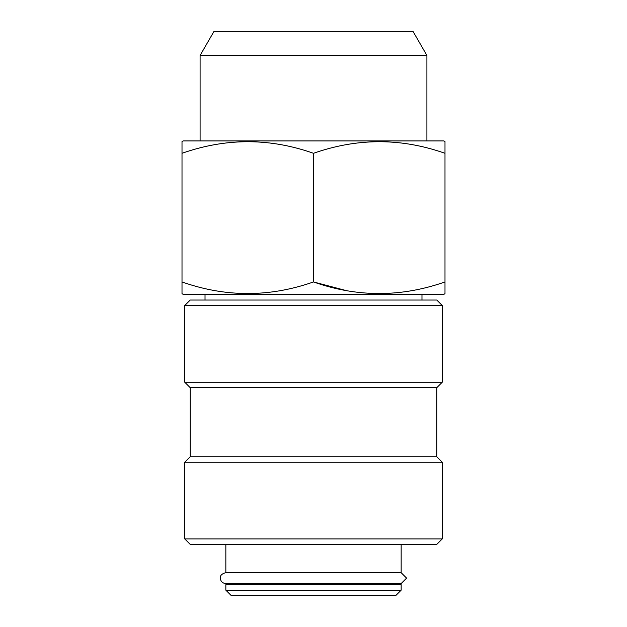 <?xml version="1.0" encoding="UTF-8"?>
<svg xmlns="http://www.w3.org/2000/svg" width="627" height="627" viewBox="0 0 627 627"><rect width="100%" height="100%" fill="white"/><g stroke="black" fill="none" stroke-linecap="round" stroke-linejoin="round"><path stroke-width="0.94" d="M401.233 583.596L406.594 578.118L401.115 583.596L225.845 583.596C222.452 583.212 220.626 581.386 220.367 578.118C220.006 575.57 221.833 573.744 225.845 572.639L401.155 572.639L401.155 544.393M225.845 544.393L225.845 572.639L401.115 572.639L406.594 578.118M214.011 31.35L412.989 31.35L426.909 55.458L200.091 55.458L214.011 31.35M426.909 140.926L426.909 55.458M200.091 140.926L200.091 55.458M183.108 140.926L443.892 140.926L444.99 141.553L444.99 153.301C401.264 137.869 357.437 137.869 313.5 153.301C269.782 137.869 225.947 137.869 182.01 153.301L182.01 141.553L183.108 140.926M182.01 293.695L182.01 281.946L182.01 293.695L183.108 294.322L443.892 294.322L444.99 293.695L444.99 281.946L444.99 293.695M182.01 153.301L182.01 281.946C225.736 297.378 269.563 297.378 313.5 281.946C357.218 297.378 401.053 297.378 444.99 281.946L444.99 141.553M421.979 300.043L421.979 294.322M205.021 300.043L205.021 294.322M190.232 300.043L436.768 300.043L442.247 305.521L184.753 305.521L190.232 300.043M190.232 387.705L436.768 387.705L436.768 456.738L190.232 456.738L190.232 387.705L184.753 382.227L442.247 382.227L442.247 305.521M184.753 382.227L184.753 305.521M436.768 387.705L442.247 382.227M190.232 456.738L184.753 462.217L442.247 462.217L436.768 456.738M442.247 538.914L436.768 544.393L190.232 544.393L184.753 538.914L442.247 538.914L442.247 462.217M184.753 538.914L184.753 462.217M225.845 590.172L231.324 595.65L395.676 595.65L401.155 590.172L401.155 584.693L225.845 584.693L225.845 590.172L401.155 590.172M231.575 583.596A2.194 2.194 0 0 1 229.678 584.693M395.425 583.596A2.194 2.194 0 0 0 397.322 584.693M346.033 290.528L313.5 281.946L313.5 153.301"/></g></svg>

